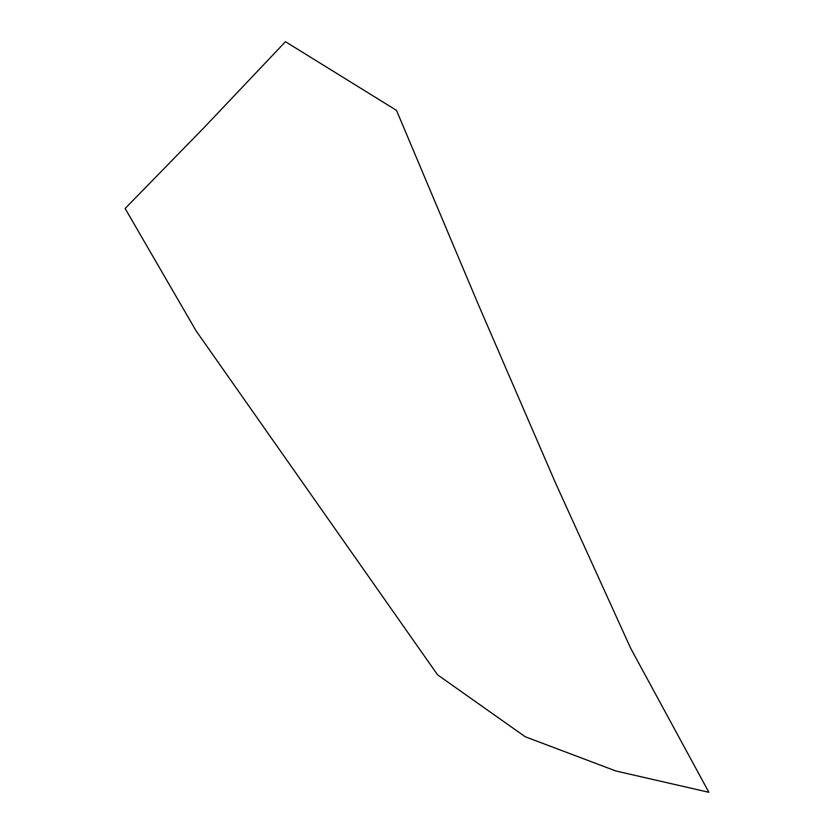 <?xml version="1.0" encoding="UTF-8"?>
<svg xmlns="http://www.w3.org/2000/svg" width="834" height="834" viewBox="0 0 834 834"><rect width="100%" height="100%" fill="white"/><g stroke="black" fill="none" stroke-linecap="round" stroke-linejoin="round"><path stroke-width="1.25" d="M125.121 208.49L196.063 330.817L437.558 674.821L525.212 736.745L615.836 770.981L708.879 792.3L630.806 648.55L555.559 483.084L477.924 303.576L396.504 110.38L285.457 41.7L203.684 127.998L125.121 208.49"/></g></svg>
